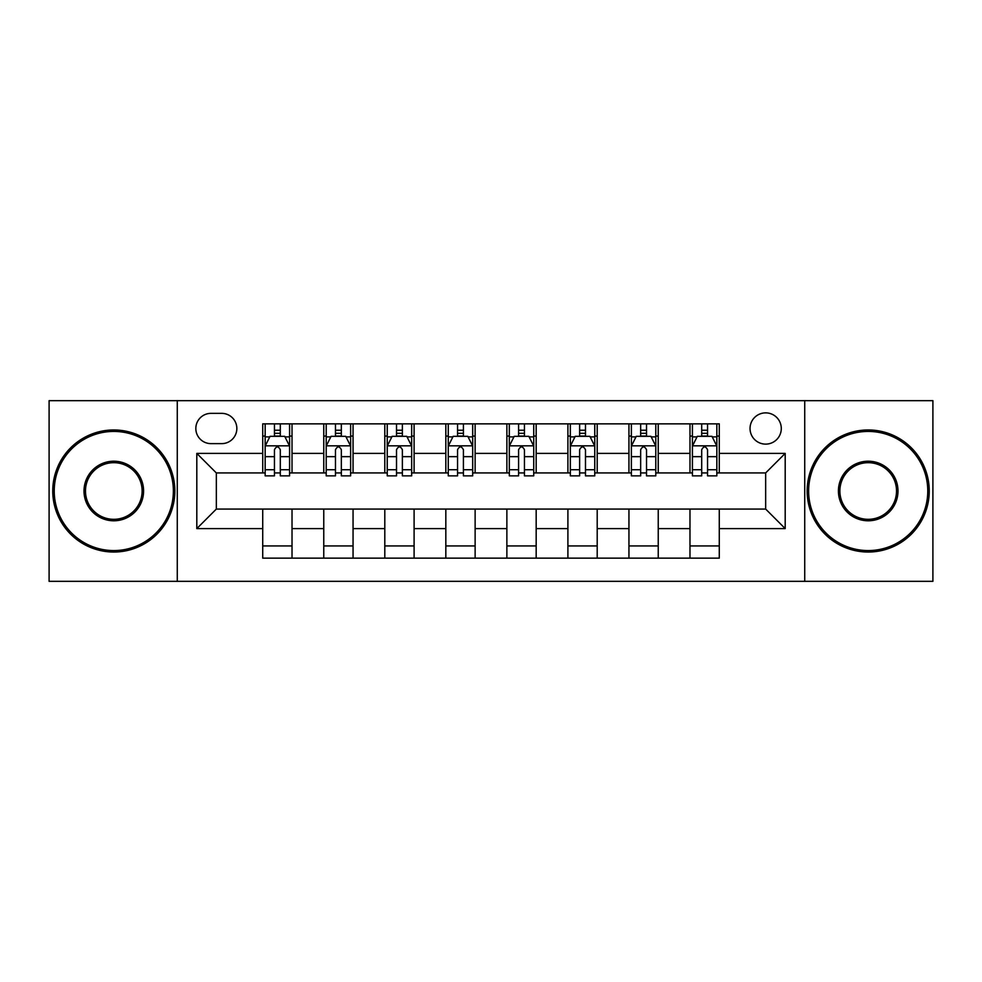 <?xml version="1.0" encoding="UTF-8"?>
<svg xmlns="http://www.w3.org/2000/svg" width="982" height="982" viewBox="0 0 982 982"><rect width="100%" height="100%" fill="white"/><g stroke="black" fill="none" stroke-linecap="round" stroke-linejoin="round"><path stroke-width="1.47" d="M765.665 412.87A15.626 15.626 0 0 0 750.039 428.496A15.626 15.626 0 0 0 765.665 444.122A15.626 15.626 0 0 0 781.291 428.496A15.626 15.626 0 0 0 765.665 412.87M804.724 581.332L932.9 581.332L932.9 400.668L804.724 400.668L804.724 581.332L177.276 581.332L177.276 400.668L49.1 400.668L49.1 581.332L177.276 581.332M210.97 443.631L221.711 443.631A15.135 15.135 0 0 0 236.846 428.496A15.135 15.135 0 0 0 221.711 413.361L210.97 413.361A15.135 15.135 0 0 0 195.835 428.496A15.135 15.135 0 0 0 210.97 443.631M804.724 400.668L177.276 400.668M262.722 528.598L196.805 528.598L196.805 453.402L262.722 453.402L262.722 472.931L216.335 472.931L216.335 509.069L262.722 509.069L262.722 558.144L719.278 558.144L719.278 509.069L765.665 509.069L765.665 472.931L719.278 472.931L719.278 453.402L785.195 453.402L785.195 528.598L719.278 528.598M719.278 453.402L719.278 423.856L262.722 423.856L262.722 453.402M689.978 423.856L689.978 472.931L692.42 472.931M701.7 472.931L707.556 472.931M716.835 472.931L719.278 472.931M689.978 472.931L655.792 472.931M628.946 423.856L628.946 472.931L631.377 472.931M640.657 472.931L646.524 472.931M628.946 472.931L594.761 472.931M567.903 423.856L567.903 472.931L570.346 472.931M579.625 472.931L585.481 472.931M567.903 472.931L533.729 472.931M506.872 423.856L506.872 472.931L509.314 472.931M518.594 472.931L524.449 472.931M506.872 472.931L472.686 472.931M445.828 423.856L445.828 472.931L448.271 472.931M457.551 472.931L463.406 472.931M445.828 472.931L411.654 472.931M384.797 423.856L384.797 472.931L387.239 472.931M396.519 472.931L402.375 472.931M384.797 472.931L350.623 472.931M323.765 423.856L323.765 472.931L326.208 472.931M335.476 472.931L341.343 472.931M323.765 472.931L289.58 472.931M262.722 472.931L265.165 472.931M274.444 472.931L280.3 472.931M262.722 509.069L292.022 509.069L292.022 558.144M719.278 509.069L292.022 509.069M292.022 423.856L292.022 472.931M262.722 436.069L265.165 436.069M274.444 436.069L280.3 436.069M289.58 436.069L292.022 436.069M262.722 545.931L292.022 545.931M323.765 509.069L323.765 558.144M353.054 423.856L353.054 472.931M323.765 436.069L326.208 436.069M335.476 436.069L341.343 436.069M350.623 436.069L353.054 436.069M353.054 509.069L353.054 558.144M323.765 545.931L353.054 545.931M384.797 509.069L384.797 558.144M414.097 509.069L414.097 558.144M384.797 545.931L414.097 545.931M414.097 423.856L414.097 472.931M384.797 436.069L387.239 436.069M396.519 436.069L402.375 436.069M411.654 436.069L414.097 436.069M445.828 509.069L445.828 558.144M475.128 509.069L475.128 558.144M445.828 545.931L475.128 545.931M475.128 423.856L475.128 472.931M445.828 436.069L448.271 436.069M457.551 436.069L463.406 436.069M472.686 436.069L475.128 436.069M506.872 509.069L506.872 558.144M536.172 509.069L536.172 558.144M506.872 545.931L536.172 545.931M536.172 423.856L536.172 472.931M506.872 436.069L509.314 436.069M518.594 436.069L524.449 436.069M533.729 436.069L536.172 436.069M567.903 509.069L567.903 558.144M597.203 509.069L597.203 558.144M567.903 545.931L597.203 545.931M597.203 423.856L597.203 472.931M567.903 436.069L570.346 436.069M579.625 436.069L585.481 436.069M594.761 436.069L597.203 436.069M628.946 509.069L628.946 558.144M658.235 509.069L658.235 558.144M628.946 545.931L658.235 545.931M658.235 423.856L658.235 472.931M628.946 436.069L631.377 436.069M640.657 436.069L646.524 436.069M655.792 436.069L658.235 436.069M689.978 509.069L689.978 558.144M689.978 545.931L719.278 545.931M689.978 436.069L692.42 436.069M701.7 436.069L707.556 436.069M716.835 436.069L719.278 436.069M216.335 472.931L196.805 453.402M216.335 509.069L196.805 528.598M785.195 453.402L765.665 472.931M785.195 528.598L765.665 509.069M280.3 430.214L274.444 430.214M289.58 469.74L280.3 469.74L280.3 475.865L289.58 475.865L289.58 446.073L284.694 436.315L270.05 436.315L265.165 446.073L265.165 475.865L274.444 475.865L274.444 469.74L265.165 469.74M265.165 446.073L265.165 423.856M289.58 446.073L289.58 423.856M274.444 436.315L274.444 423.856M280.3 423.856L280.3 436.315M280.3 469.74L280.3 449.744C278.348 445.975 276.396 445.975 274.444 449.744L274.444 469.74M341.343 430.214L335.476 430.214M350.623 469.74L341.343 469.74L341.343 475.865L350.623 475.865L350.623 446.073L345.738 436.315L331.081 436.315L326.208 446.073L326.208 475.865L335.476 475.865L335.476 469.74L326.208 469.74M326.208 446.073L326.208 423.856M350.623 446.073L350.623 423.856M335.476 436.315L335.476 423.856M341.343 423.856L341.343 436.315M341.343 469.74L341.343 449.744C339.391 445.975 337.44 445.975 335.476 449.744L335.476 469.74M402.375 430.214L396.519 430.214M411.654 469.74L402.375 469.74L402.375 475.865L411.654 475.865L411.654 446.073L406.769 436.315L392.125 436.315L387.239 446.073L387.239 475.865L396.519 475.865L396.519 469.74L387.239 469.74M387.239 446.073L387.239 423.856M411.654 446.073L411.654 423.856M396.519 436.315L396.519 423.856M402.375 423.856L402.375 436.315M402.375 469.74L402.375 449.744C400.423 445.975 398.471 445.975 396.519 449.744L396.519 469.74M463.406 430.214L457.551 430.214M472.686 469.74L463.406 469.74L463.406 475.865L472.686 475.865L472.686 446.073L467.8 436.315L453.156 436.315L448.271 446.073L448.271 475.865L457.551 475.865L457.551 469.74L448.271 469.74M448.271 446.073L448.271 423.856M472.686 446.073L472.686 423.856M457.551 436.315L457.551 423.856M463.406 423.856L463.406 436.315M463.406 469.74L463.406 449.744C461.466 445.975 459.502 445.975 457.551 449.744L457.551 469.74M524.449 430.214L518.594 430.214M533.729 469.74L524.449 469.74L524.449 475.865L533.729 475.865L533.729 446.073L528.844 436.315L514.2 436.315L509.314 446.073L509.314 475.865L518.594 475.865L518.594 469.74L509.314 469.74M509.314 446.073L509.314 423.856M533.729 446.073L533.729 423.856M518.594 436.315L518.594 423.856M524.449 423.856L524.449 436.315M524.449 469.74L524.449 449.744C522.498 445.975 520.546 445.975 518.594 449.744L518.594 469.74M113.802 431.429A59.571 59.571 0 0 0 54.231 491A59.571 59.571 0 0 0 113.802 550.571A59.571 59.571 0 0 0 173.372 491A59.571 59.571 0 0 0 113.802 431.429M113.802 552.031A61.031 61.031 0 0 1 52.758 491A61.031 61.031 0 0 1 113.802 429.969A61.031 61.031 0 0 1 174.833 491A61.031 61.031 0 0 1 113.802 552.031M113.802 461.209A29.791 29.791 0 0 1 143.581 491A29.791 29.791 0 0 1 113.802 520.791A29.791 29.791 0 0 1 84.01 491A29.791 29.791 0 0 1 113.802 461.209M113.802 519.318A28.318 28.318 0 0 0 142.12 491A28.318 28.318 0 0 0 113.802 462.682A28.318 28.318 0 0 0 85.483 491A28.318 28.318 0 0 0 113.802 519.318M868.198 431.429A59.571 59.571 0 0 0 808.628 491A59.571 59.571 0 0 0 868.198 550.571A59.571 59.571 0 0 0 927.769 491A59.571 59.571 0 0 0 868.198 431.429M868.198 552.031A61.031 61.031 0 0 1 807.167 491A61.031 61.031 0 0 1 868.198 429.969A61.031 61.031 0 0 1 929.242 491A61.031 61.031 0 0 1 868.198 552.031M868.198 461.209A29.791 29.791 0 0 1 897.99 491A29.791 29.791 0 0 1 868.198 520.791A29.791 29.791 0 0 1 838.419 491A29.791 29.791 0 0 1 868.198 461.209M868.198 519.318A28.318 28.318 0 0 0 896.517 491A28.318 28.318 0 0 0 868.198 462.682A28.318 28.318 0 0 0 839.88 491A28.318 28.318 0 0 0 868.198 519.318M585.481 430.214L579.625 430.214M594.761 469.74L585.481 469.74L585.481 475.865L594.761 475.865L594.761 446.073L589.875 436.315L575.231 436.315L570.346 446.073L570.346 475.865L579.625 475.865L579.625 469.74L570.346 469.74M570.346 446.073L570.346 423.856M594.761 446.073L594.761 423.856M579.625 436.315L579.625 423.856M585.481 423.856L585.481 436.315M585.481 469.74L585.481 449.744C583.529 445.975 581.577 445.975 579.625 449.744L579.625 469.74M646.524 430.214L640.657 430.214M655.792 469.74L646.524 469.74L646.524 475.865L655.792 475.865L655.792 446.073L650.919 436.315L636.262 436.315L631.377 446.073L631.377 475.865L640.657 475.865L640.657 469.74L631.377 469.74M631.377 446.073L631.377 423.856M655.792 446.073L655.792 423.856M640.657 436.315L640.657 423.856M646.524 423.856L646.524 436.315M646.524 469.74L646.524 449.744C644.573 445.975 642.621 445.975 640.657 449.744L640.657 469.74M707.556 430.214L701.7 430.214M716.835 469.74L707.556 469.74L707.556 475.865L716.835 475.865L716.835 446.073L711.95 436.315L697.306 436.315L692.42 446.073L692.42 475.865L701.7 475.865L701.7 469.74L692.42 469.74M692.42 446.073L692.42 423.856M716.835 446.073L716.835 423.856M701.7 436.315L701.7 423.856M707.556 423.856L707.556 436.315M707.556 469.74L707.556 449.744C705.604 445.975 703.652 445.975 701.7 449.744L701.7 469.74M323.765 528.598L292.022 528.598M323.765 453.402L292.022 453.402M384.797 453.402L353.054 453.402M384.797 528.598L353.054 528.598M445.828 453.402L414.097 453.402M445.828 528.598L414.097 528.598M506.872 453.402L475.128 453.402M506.872 528.598L475.128 528.598M567.903 453.402L536.172 453.402M567.903 528.598L536.172 528.598M628.946 453.402L597.203 453.402M628.946 528.598L597.203 528.598M689.978 453.402L658.235 453.402M689.978 528.598L658.235 528.598M289.457 445.828L265.287 445.828M265.165 436.892L269.755 436.892M284.989 436.892L289.58 436.892M274.444 456.655L265.165 456.655M289.58 456.655L280.3 456.655M280.3 433.32L274.444 433.32M350.5 445.828L326.331 445.828M326.208 436.892L330.799 436.892M346.032 436.892L350.623 436.892M335.476 456.655L326.208 456.655M350.623 456.655L341.343 456.655M341.343 433.32L335.476 433.32M411.532 445.828L387.362 445.828M387.239 436.892L391.83 436.892M407.064 436.892L411.654 436.892M396.519 456.655L387.239 456.655M411.654 456.655L402.375 456.655M402.375 433.32L396.519 433.32M472.563 445.828L448.393 445.828M448.271 436.892L452.862 436.892M468.095 436.892L472.686 436.892M457.551 456.655L448.271 456.655M472.686 456.655L463.406 456.655M463.406 433.32L457.551 433.32M533.607 445.828L509.437 445.828M509.314 436.892L513.905 436.892M529.138 436.892L533.729 436.892M518.594 456.655L509.314 456.655M533.729 456.655L524.449 456.655M524.449 433.32L518.594 433.32M594.638 445.828L570.468 445.828M570.346 436.892L574.936 436.892M590.17 436.892L594.761 436.892M579.625 456.655L570.346 456.655M594.761 456.655L585.481 456.655M585.481 433.32L579.625 433.32M655.669 445.828L631.5 445.828M631.377 436.892L635.968 436.892M651.201 436.892L655.792 436.892M640.657 456.655L631.377 456.655M655.792 456.655L646.524 456.655M646.524 433.32L640.657 433.32M716.713 445.828L692.543 445.828M692.42 436.892L697.011 436.892M712.245 436.892L716.835 436.892M701.7 456.655L692.42 456.655M716.835 456.655L707.556 456.655M707.556 433.32L701.7 433.32"/></g></svg>
